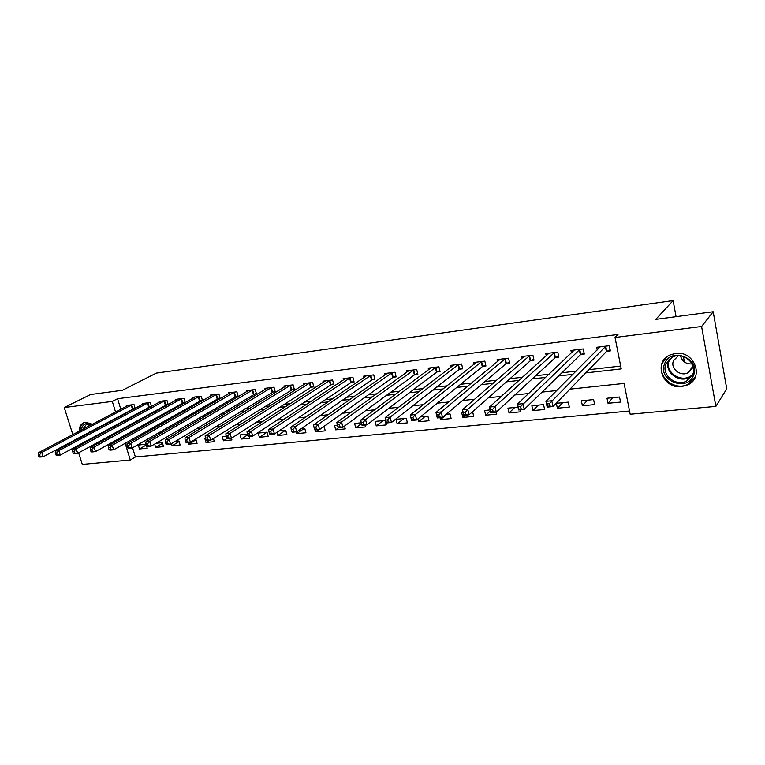 <?xml version="1.0" encoding="UTF-8"?>
<svg xmlns="http://www.w3.org/2000/svg" width="765" height="765" viewBox="0 0 765 765"><rect width="100%" height="100%" fill="white"/><g stroke="black" fill="none" stroke-linecap="round" stroke-linejoin="round"><path stroke-width="1.15" d="M79.187 431.24C79.187 426.841 80.822 423.953 84.074 422.605L85.632 422.242L92.489 424.221M96.553 428.266L96.925 428.802M99.259 433.946L99.45 434.75M99.201 441.51L98.513 443.012M675.505 353.401C694.056 350.341 704.67 377.222 687.993 384.757L681.653 386.621C662.978 389.366 652.784 362.361 669.853 355.027L675.505 353.401M72.838 434.587L64.241 407.535L90.605 394.52L122.438 390.284L156.356 373.091L673.124 300.607L655.777 319.378L713.2 311.738L726.75 388.84L715.868 406.387L630.169 414.228L624.097 383.418L569.915 389.156M132.565 447.774L135.386 456.982L629.538 411.006M135.386 456.982L130.289 460.004L82.295 464.393L78.632 452.842M130.299 440.334L130.7 441.663M619.535 397.006L607.008 398.249L608.032 403.289L620.539 402.065L619.535 397.006M593.602 399.588L581.371 400.812L582.404 405.785L594.625 404.599L593.602 399.588M568.28 402.122L556.337 403.308L557.379 408.223L569.323 407.066L568.28 402.122M543.542 404.589L531.866 405.756L532.918 410.614L544.594 409.476L543.542 404.589M517.981 407.143L507.95 408.147L509.021 412.937L520.43 411.828L519.98 409.811M490.155 409.916L484.57 410.48L485.651 415.223L496.801 414.133L496.342 412.086M463.055 412.622L461.706 412.756L462.806 417.451L473.707 416.38L472.617 411.675M439.99 417.68L440.458 419.622L451.12 418.589L450.021 413.922L446.225 414.305M417.91 418.971L418.589 421.754L429.022 420.74L427.912 416.131L420.492 416.877M406.292 418.292L396.069 419.316L397.188 423.848L407.401 422.844L406.292 418.292M385.12 420.406L375.118 421.4L376.246 425.885L386.249 424.91L385.12 420.406M361.319 422.777L354.606 423.456L355.744 427.884L365.536 426.927L365.058 425.063M337.403 425.168L334.525 425.455L335.672 429.844L345.254 428.907L344.518 426.076M315.524 429.94L316.002 431.756L325.393 430.838L323.786 426.526M296.256 431.833L296.734 433.64L305.933 432.741L304.786 428.429L301.056 428.802M276.987 432.273L277.858 435.476L286.875 434.597L285.718 430.332L278.862 431.011M267.023 432.196L258.188 433.076L259.354 437.284L268.19 436.423L267.023 432.196L259.354 437.284M247.334 434.157L240.047 434.893L241.224 439.053L249.887 438.202L249.39 436.452M226.124 436.28L222.261 436.662L223.437 440.783L231.929 439.952L231.441 438.221L227.253 438.632L226.612 437.982L228.295 437.819L227.731 435.859L226.058 436.021L226.612 437.982M205.412 438.345L204.819 438.402L206.005 442.486L214.334 441.673L213.435 438.536M188.4 442.457L188.898 444.149L197.064 443.356L195.888 439.301L195.094 439.378M171.484 443.652L172.125 445.785L180.138 445.001L178.953 440.984L175.309 441.348M154.654 444.063L155.658 447.391L163.519 446.626L162.333 442.648L155.974 443.279M146 444.274L138.312 445.048L139.498 448.969L147.215 448.214L146.526 445.928M585.722 372.899L621.228 368.902L615.031 337.489L618.005 334.477L117.581 398.718L120.813 409.285M122.39 414.458L122.572 415.07M124.207 420.415L124.446 421.18M136.017 421.247L138.475 420.97M153.249 419.287L156.089 418.962M170.825 417.279L174.066 416.915M188.764 415.242L192.426 414.821M207.076 413.157L211.178 412.689M225.771 411.025L230.322 410.509M244.857 408.854L249.887 408.281M264.355 406.636L269.873 406.005M284.284 404.369L290.308 403.681M304.633 402.046L311.192 401.3M325.441 399.684L332.555 398.871M346.708 397.255L354.405 396.385M368.462 394.778L376.763 393.832M390.714 392.244L399.636 391.231M413.473 389.653L423.055 388.563M436.767 387.004L447.037 385.837M460.616 384.288L471.603 383.036M485.029 381.505L496.762 380.176M510.035 378.665L522.552 377.241M535.663 375.749L548.993 374.228M561.921 372.756L576.112 371.14M588.84 369.686L620.673 366.062M606.941 351.307L610.374 350.896L609.342 345.713L596.738 347.272L597.283 349.949M580.951 354.463L584.297 354.061L583.255 348.945L570.948 350.466L571.465 352.933M555.572 357.542L558.842 357.15L557.781 352.091L545.761 353.583L546.248 355.859M530.776 360.554L533.97 360.162L532.899 355.17L521.166 356.624L521.625 358.747M506.554 363.49L509.681 363.107L508.591 358.183L497.126 359.598L497.566 361.577M482.887 366.359L485.938 365.995L484.838 361.118L473.631 362.505L474.051 364.36M459.746 369.17L462.729 368.807L461.62 363.997L450.661 365.354L451.063 367.085M437.121 371.914L440.038 371.561L438.919 366.808L428.199 368.128L428.591 369.763M414.993 374.601L417.843 374.248L416.715 369.552L406.234 370.853L406.607 372.392M393.344 377.222L396.136 376.887L394.998 372.239L384.738 373.511L385.101 374.965M372.163 379.794L374.888 379.459L373.741 374.869L363.7 376.112L364.054 377.489M351.431 382.309L354.099 381.984L352.942 377.441L343.122 378.656L343.456 379.976M331.13 384.776L333.75 384.451L332.584 379.966L322.964 381.152L323.289 382.404M311.259 387.186L313.822 386.87L312.646 382.433L303.227 383.6L303.542 384.785M291.79 389.548L294.305 389.242L293.129 384.843L283.892 385.99L284.197 387.119M272.723 391.862L275.18 391.556L274.004 387.214L264.958 388.333L265.254 389.414M254.037 394.128L256.447 393.832L255.261 389.528L246.407 390.628L246.693 391.661M235.725 396.347L238.087 396.06L236.901 391.804L228.219 392.875L228.496 393.87M217.776 398.527L220.1 398.24L218.905 394.032L210.385 395.084L210.662 396.031M200.181 400.659L202.457 400.382L201.252 396.213L192.904 397.245L193.172 398.163M182.931 402.753L185.159 402.486L183.954 398.355L175.768 399.368L176.027 400.248M166.005 404.8L168.195 404.542L166.98 400.458L158.957 401.443L159.206 402.294M151.518 406.464L150.342 402.514L142.462 403.49L142.711 404.303M149.405 406.817L151.298 406.588M135.156 408.338L134.009 404.532L126.282 405.488L126.521 406.272M133.12 408.797L134.659 408.606M684.398 361.988L683.413 356.586M676.078 316.672L673.124 300.607M713.2 311.738L701.591 326.483L715.868 406.387M76.796 447.056L76.538 446.263M74.76 440.659L74.559 440.018M64.241 407.535L112.312 401.424L115.572 412.048M117.581 398.718L112.312 401.424M615.031 337.489L701.591 326.483M92.211 446.492L90.547 446.282M84.523 442.859L83.921 442.256M80.717 437.475L80.449 436.872M130.853 424.087L133.32 423.81M148.133 422.146L150.982 421.821M165.766 420.157L169.027 419.794M183.763 418.13L187.444 417.719M202.142 416.064L206.254 415.605M220.894 413.951L225.465 413.444M240.057 411.8L245.096 411.235M259.631 409.6L265.168 408.979M279.627 407.343L285.68 406.664M300.062 405.048L306.65 404.303M320.956 402.696L328.099 401.893M342.318 400.296L350.045 399.426M364.169 397.829L372.507 396.892M386.516 395.314L395.486 394.31M409.39 392.741L419.019 391.661M432.799 390.112L443.126 388.945M456.772 387.415L467.817 386.172M481.319 384.652L493.109 383.322M506.459 381.821L519.043 380.406M532.23 378.924L545.636 377.413M558.641 375.95L572.909 374.343M117.169 417.25L117.361 417.862M119.005 423.236L119.244 424.001M125.384 436.184L123.06 436.433L123.337 437.331M125.154 443.26L130.289 460.004M556.719 390.552L542.031 392.101M528.644 393.516L514.855 394.979M501.305 396.413L488.366 397.781M474.654 399.234L462.538 400.516M448.682 401.979L437.351 403.174M423.361 404.656L412.784 405.775M398.661 407.267L388.802 408.319M374.563 409.82L365.393 410.795M351.049 412.306L342.529 413.215M328.099 414.735L320.2 415.577M305.684 417.107L298.388 417.881M283.786 419.421L277.064 420.138M262.395 421.687L256.227 422.337M241.482 423.896L235.85 424.499M221.047 426.067L215.912 426.602M201.071 428.18L196.414 428.668M181.525 430.246L177.337 430.685M162.4 432.263L158.671 432.665M143.696 434.243L140.387 434.597M612.861 397.666L608.032 403.289M146.23 445.029L139.498 448.969M162.534 443.308L155.658 447.391M179.115 441.558L172.125 445.785M196.022 439.77L188.898 444.149M209.342 440.391L206.005 442.486M227.081 438.46L223.437 440.783M247.554 434.931L241.224 439.053M285.402 430.36L277.858 435.476M304.164 428.486L296.734 433.64M319.053 429.595L316.002 431.756M338.666 427.664L335.672 429.844M361.52 423.561L355.744 427.884M383.112 420.607L376.246 425.885M403.901 418.532L397.188 423.848M425.13 416.409L418.589 421.754M446.817 414.248L440.458 419.622M465.388 415.185L462.806 417.451M490.384 410.91L485.651 415.223M514.797 407.458L509.021 412.937M538.474 405.096L532.918 410.614M562.705 402.677L557.379 408.223M587.491 400.2L582.404 405.785M610.135 349.72L606.377 351.651L552.999 406.559L547.185 407.123L545.942 401.338L600.143 346.851M547.042 403.93L545.942 401.338L551.756 400.755L552.999 406.559L549.863 406.024L549.366 403.7L547.042 403.93L547.539 406.253L549.863 406.024M605.909 346.143L549.366 403.7M547.185 407.123L547.539 406.253M584.068 352.933L580.377 354.797L524.264 409.38L518.603 409.944L517.341 404.236L574.276 350.054M518.345 406.798L517.341 404.236L523.002 403.662L524.264 409.38L521.118 408.864L520.611 406.578L518.345 406.798L518.852 409.093L521.118 408.864M579.899 349.356L520.611 406.578M518.603 409.944L518.852 409.093M558.613 356.069L554.988 357.877L496.284 412.144L490.786 412.679L489.504 407.057L549.012 353.181M490.422 409.591L489.504 407.057L495.012 406.502L496.284 412.144L493.138 411.627L492.631 409.371L490.422 409.591L490.939 411.847L493.138 411.627M554.51 352.502L495.012 406.502L492.631 409.371M490.786 412.679L490.939 411.847M533.75 359.129L530.193 360.889L469.05 414.821L463.686 415.347L462.395 409.801L524.331 356.232M463.227 412.316L462.395 409.801L467.759 409.256L469.05 414.821L465.895 414.324L465.378 412.096L463.227 412.316L463.753 414.534L465.895 414.324M529.705 355.572L467.759 409.256L465.378 412.096M463.686 415.347L463.753 414.534M509.461 362.122L505.961 363.824L442.514 417.432L437.293 417.948L435.983 412.478L500.224 359.215M436.748 414.955L435.983 412.478L441.214 411.943L442.514 417.432L439.359 416.944L438.833 414.754L436.748 414.955L437.264 417.155L439.359 416.944M505.474 358.565L441.214 411.943L438.833 414.754M437.293 417.948L437.264 417.155M664.603 363.815C670.465 346.43 701.151 358.393 693.52 375.299C687.219 392.541 657.269 380.425 664.603 363.815M692.688 374.534C697.737 363.738 682.954 351.288 672.215 357.207L665.923 363.911C661.008 374.812 675.954 387.138 686.721 380.97L692.688 374.534M692.927 365.919L692.363 368.128L688.118 372.708C680.534 377.04 670.016 368.357 673.506 360.678L678.316 355.782M666.439 357.226L662.48 362.973C656.399 376.504 674.969 391.785 688.328 384.107L695.203 377.231M692.115 363.958C686.014 364.188 682.151 361.51 680.515 355.916M86.56 441.749L85.929 441.166M82.658 436.433L82.4 435.83M81.444 430.054C81.874 426.201 83.729 423.992 87 423.437L91.905 424.527M91.704 424.642L86.512 424.231L82.697 429.385M83.452 435.266L83.71 435.878M87.019 440.583L87.679 441.147M97.604 435.754L96.792 435.275M93.263 430.762L93.043 430.14M84.217 422.557C81.463 424.078 80.096 426.813 80.105 430.752M81.348 436.394L81.616 436.997M84.829 441.768L85.422 442.371M91.484 445.766L93.196 445.957M96.275 428.419L96.648 428.945L96.266 428.419M98.915 434.128L99.077 434.96M97.222 442.6L94.191 444.274M99.001 434.998L98.867 434.157M485.727 365.039L482.285 366.693L416.667 419.975L411.57 420.482L410.25 415.079L476.652 362.132M410.939 417.537L410.25 415.079L415.347 414.563L416.667 419.975L413.502 419.507L412.976 417.336L410.939 417.537L411.465 419.708L413.502 419.507M481.787 361.501L415.347 414.563L412.976 417.336M411.57 420.482L411.465 419.708M462.519 367.898L459.134 369.495L391.46 422.462L386.497 422.949L385.168 417.623L453.616 364.982M385.78 420.052L385.168 417.623L390.131 417.116L391.46 422.462L388.304 421.993L387.769 419.861L385.78 420.052L386.315 422.194L388.304 421.993M458.637 364.36L390.131 417.116L387.769 419.861M386.497 422.949L386.315 422.194M436.002 367.162L365.555 419.603L360.707 420.1L431.097 367.774M439.827 370.681L436.509 372.239L366.894 424.881L362.055 425.359L361.788 424.613L363.729 424.422L363.193 422.309L361.252 422.51L361.788 424.613M363.193 422.309L365.555 419.603L366.894 424.881L363.729 424.422M360.707 420.1L361.252 422.51M413.865 369.906L341.572 422.031L336.849 422.51L409.065 370.499M417.642 373.406L414.372 374.926L342.93 427.243L338.207 427.702L337.872 426.985L339.765 426.793L339.22 424.709L337.327 424.9L337.872 426.985M339.22 424.709L341.572 422.031L342.93 427.243L339.765 426.793M336.849 422.51L337.327 424.9M392.206 372.584L318.183 424.403L313.574 424.871L387.511 373.167M395.935 376.074L392.713 377.547L319.541 429.548L314.931 429.997L314.539 429.289L316.385 429.108L315.84 427.052L313.994 427.233L314.539 429.289M315.84 427.052L318.183 424.403L319.541 429.548L316.385 429.108M313.574 424.871L313.994 427.233M371.015 375.204L295.357 426.717L290.853 427.166L366.416 375.778M374.697 378.675L371.522 380.119L296.724 431.795L292.23 432.235L291.761 431.536L293.569 431.364L293.014 429.328L291.216 429.509L291.761 431.536M293.014 429.328L295.357 426.717L296.724 431.795L293.569 431.364M290.853 427.166L291.216 429.509M350.274 377.776L273.067 428.974L268.678 429.414L345.77 378.331M353.908 381.228L350.791 382.624L274.444 433.984L270.055 434.415L269.529 433.736L271.288 433.564L270.733 431.556L268.974 431.737L269.529 433.736M270.733 431.556L273.067 428.974L274.444 433.984L271.288 433.564M268.678 429.414L268.974 431.737M329.964 380.291L251.312 431.173L247.019 431.603L325.565 380.836M333.559 383.724L330.49 385.091L252.689 436.127L248.405 436.547L247.822 435.887L249.543 435.715L248.988 433.736L247.267 433.908L247.822 435.887M248.988 433.736L251.312 431.173L252.689 436.127L249.543 435.715M247.019 431.603L247.267 433.908M310.083 382.749L230.055 433.325L225.857 433.755L305.771 383.284M313.631 386.162L310.609 387.501L231.441 438.221L230.055 433.325L227.731 435.859M228.295 437.819L231.441 438.221M225.857 433.755L226.058 436.021M290.614 385.158L209.285 435.428L205.183 435.84L286.387 385.675M294.114 388.563L210.681 440.267L206.579 440.669L205.89 440.028L207.535 439.865L206.971 437.934L205.336 438.096L205.89 440.028M206.971 437.934L209.285 435.428L210.681 440.267L207.535 439.865M205.183 435.84L205.336 438.096M271.537 387.52L188.984 437.484L184.987 437.886L267.406 388.027M274.998 390.896L190.389 442.266L186.383 442.658L185.646 442.036L187.253 441.874L186.689 439.961L185.082 440.124L185.646 442.036M186.689 439.961L188.984 437.484L190.389 442.266L187.253 441.874M184.987 437.886L185.082 440.124M252.852 389.825L169.142 439.493L165.23 439.885L248.797 390.332M256.275 393.191L170.547 444.216L166.636 444.599L165.852 443.987L167.42 443.834L166.856 441.941L165.288 442.103L165.852 443.987M166.856 441.941L169.142 439.493L170.547 444.216L167.42 443.834M165.23 439.885L165.288 442.103M234.539 392.091L149.749 441.453L145.914 441.845L230.561 392.588M237.915 395.438L151.154 446.129L147.329 446.502L146.498 445.899L148.028 445.756L147.463 443.882L145.933 444.035L146.498 445.899M147.463 443.882L149.749 441.453L151.154 446.129L148.028 445.756M145.914 441.845L145.933 444.035M216.581 394.319L130.767 443.375L127.028 443.757L212.689 394.797M219.928 397.647L132.182 447.994L128.434 448.367L127.564 447.774L129.065 447.63L128.501 445.775L127 445.928L127.564 447.774M128.501 445.775L130.767 443.375L132.182 447.994L129.065 447.63M127.028 443.757L127 445.928M198.986 396.49L112.206 445.259L108.544 445.632L195.161 396.968M202.285 399.799L113.622 449.82L109.959 450.183L109.041 449.61L110.514 449.457L109.94 447.63L108.477 447.783L109.041 449.61M109.94 447.63L112.206 445.259L113.622 449.82L110.514 449.457M108.544 445.632L108.477 447.783M181.726 398.632L94.047 447.095L90.461 447.458L177.977 399.091M184.996 401.921L95.462 451.608L91.877 451.962L90.92 451.398L92.355 451.254L91.79 449.447L90.356 449.591L90.92 451.398M91.79 449.447L94.047 447.095L95.462 451.608L92.355 451.254M90.461 447.458L90.356 449.591M164.8 400.726L76.271 448.892L72.761 449.256L161.128 401.176M168.032 403.997L77.686 453.358L74.176 453.702L73.182 453.148L74.588 453.014L74.023 451.226L72.618 451.369L73.182 453.148M74.023 451.226L76.271 448.892L77.686 453.358L74.588 453.014M72.761 449.256L72.618 451.369M148.2 402.782L58.867 450.661L55.424 451.006L144.595 403.222M151.393 406.024L60.282 455.07L56.849 455.414L55.826 454.869L57.203 454.735L56.629 452.966L55.252 453.1L55.826 454.869M56.629 452.966L58.867 450.661L60.282 455.07L57.203 454.735M55.424 451.006L55.252 453.1M131.905 404.8L41.826 452.383L38.46 452.727L128.367 405.23M135.061 408.022L43.242 456.753L39.876 457.088L38.824 456.552L40.163 456.418L39.598 454.668L38.25 454.802L38.824 456.552M39.598 454.668L41.826 452.383L43.242 456.753L40.163 456.418M38.46 452.727L38.25 454.802M605.727 346.229L606.76 351.403M605.345 346.478L606.377 351.651M579.717 349.452L580.769 354.558M579.335 349.691L580.377 354.797M554.319 352.589L555.38 357.628M553.927 352.837L554.988 357.877M529.514 355.658L530.594 360.64M529.112 355.897L530.193 360.889M505.283 358.661L506.373 363.576M504.871 358.9L505.961 363.824M692.392 375.204L689.275 377.441C678.584 383.571 663.752 371.35 668.639 360.525L669.289 359.139M670.427 358.25L669.327 360.382C663.618 372.976 684.149 384.843 692.927 373.884M93.139 438.182L92.489 437.618M89.189 432.942L88.941 432.33M88.204 426.488L89.056 423.915M89.735 424.011L89.036 426.048M89.677 431.938L89.926 432.55M93.234 437.207L93.904 437.771M481.596 361.587L482.696 366.445M481.185 361.826L482.285 366.693M458.445 364.456L459.555 369.256M458.025 364.695L459.134 369.495M435.811 367.248L436.93 372M435.381 367.487L436.509 372.239M413.664 369.992L414.802 374.687M413.234 370.231L414.372 374.926M392.015 372.67L393.153 377.308M391.575 372.909L392.713 377.547M370.815 375.29L371.962 379.88M370.375 375.529L371.522 380.119M350.074 377.862L351.231 382.395M349.634 378.092L350.791 382.624M329.772 380.368L330.939 384.852M329.323 380.597L330.49 385.091M309.892 382.825L311.059 387.262M309.433 383.055L310.609 387.501M290.423 385.235L291.599 389.624M289.964 385.464L291.14 389.854M271.346 387.597L272.522 391.938M270.887 387.826L272.063 392.168M252.651 389.911L253.846 394.205M252.192 390.131L253.378 394.434M234.339 392.177L235.534 396.423M233.87 392.397L235.065 396.653M216.39 394.396L217.585 398.603M215.921 394.616L217.117 398.833M198.785 396.576L199.99 400.736M198.317 396.796L199.522 400.965M181.535 398.708L182.73 402.83M181.056 398.928L182.261 403.05M164.599 400.803L165.814 404.886M164.131 401.023L165.336 405.106M147.999 402.859L149.213 406.894M147.521 403.079L148.735 407.114M131.714 404.876L132.919 408.873M131.226 405.087L132.441 409.093M687.993 384.757L688.538 384.001M689.275 377.441L686.721 380.97M688.118 372.708L692.889 366.205"/></g></svg>
